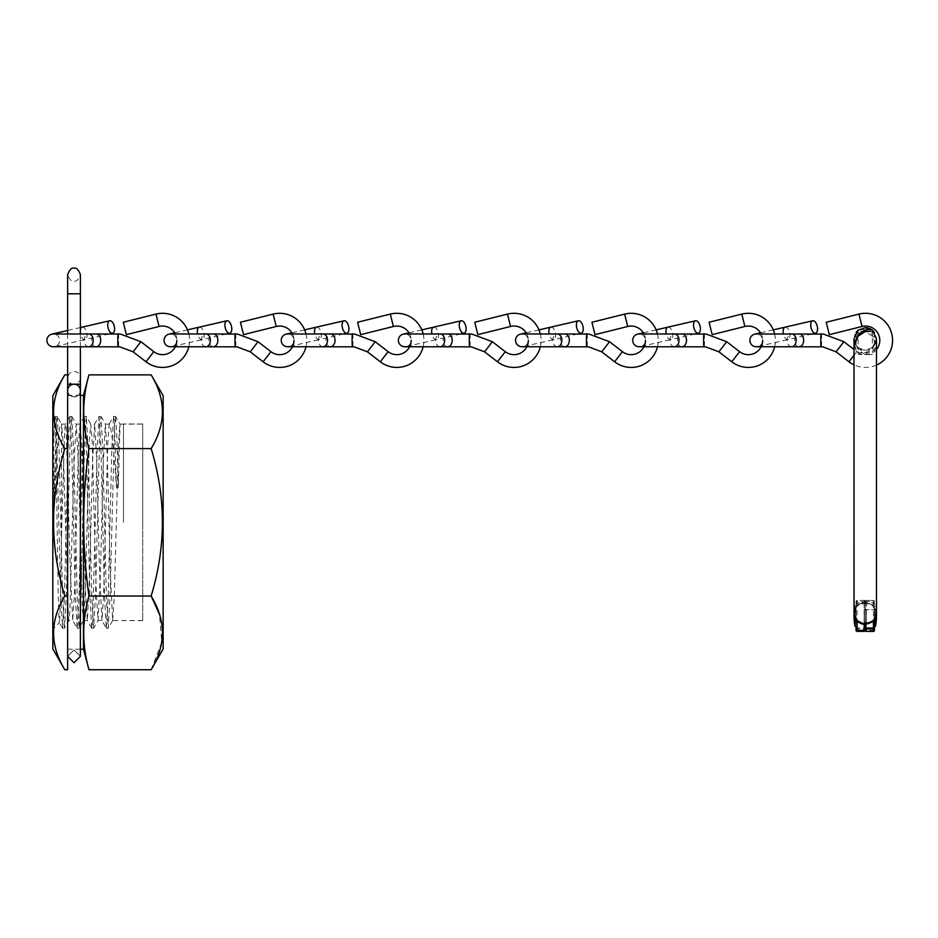 <?xml version="1.0" encoding="UTF-8"?>
<svg xmlns="http://www.w3.org/2000/svg" width="938" height="938" viewBox="0 0 938 938"><rect width="100%" height="100%" fill="white"/><g stroke="black" fill="none" stroke-linecap="round" stroke-linejoin="round"><path stroke-width="0.7" stroke-dasharray="4.69 3.52" d="M163.142 395.648L163.142 648.967M151.147 669.744L161.758 642.284L159.472 614.238M88.969 374.872C81.981 399.447 81.981 424.023 88.969 448.587C81.981 497.574 81.981 546.725 88.969 596.029L151.147 596.029C166.132 546.737 166.132 497.586 151.147 448.587C166.132 424.082 166.132 399.506 151.147 374.872M83.47 395.39L83.47 649.225M80.398 649.225L67.642 649.225L67.642 395.39L67.642 649.225M80.398 395.39L67.642 395.39M88.969 596.029C81.981 620.604 81.981 645.168 88.969 669.744M52.821 395.648L52.821 648.967M64.816 374.872C49.843 399.389 49.843 423.964 64.816 448.587C49.843 497.586 49.843 546.737 64.816 596.029C49.843 620.534 49.843 645.11 64.816 669.744M142.717 424.093L142.717 620.534L142.717 424.093L119.876 424.14L118.481 442.959L114.319 596.298L112.654 620.522L110.156 568.956L107.378 458.963L105.361 424.105L103.215 463.102L100.436 573.552L98.056 620.522L96.274 592.71L92.1 439.957L90.763 424.093L89.321 442.337L85.159 595.607L83.775 619.69L82.38 609.993L78.217 459.772L76.177 424.105L74.055 462.258L69.881 611.388L68.873 620.522L68.497 619.232L62.94 440.532L61.58 424.093L61.556 533.335L64.722 428.924L65.449 424.105L66.106 427.986L70.268 569.882L72.742 620.522L68.873 620.534L64.511 628.132L66.317 595.102L69.916 446.723L71.722 416.425L73.621 449.654L77.221 597.998L79.027 628.214L80.914 594.962L84.514 446.723L86.319 416.39L88.207 449.49L91.807 597.811L93.612 628.214L95.5 595.091L100.003 424.257L100.999 416.495L102.805 449.665L106.404 597.998L108.21 628.226L110.098 594.962L114.6 424.281L115.585 416.46L116.945 439.265L118.305 487.537L120.041 424.175L115.585 416.46M69.811 416.495L65.367 424.187L61.58 424.093C58.824 421.127 56.409 457.439 53.876 504.562L53.853 436.627L55.225 416.46L56.21 424.269L60.712 594.938L62.6 628.214L64.405 597.987L68.005 449.63L69.904 416.425L71.698 446.758L75.31 595.114L77.115 628.143L72.66 620.44L74.442 595.607L78.604 442.337L80.047 424.093L81.383 439.957L85.546 592.71L87.34 620.522L89.708 573.552L92.487 463.102L94.632 424.105L96.649 458.963L99.428 568.956L101.925 620.522L103.602 596.298L107.764 442.959L109.23 424.093C111.282 426.122 113.709 447.274 116.488 487.537L118.305 487.537M109.23 424.093L105.455 424.187L100.999 416.495M142.717 620.534L112.654 620.534L112.935 619.83M77.115 628.143L79.003 597.811L82.603 449.536L84.49 416.39L86.296 446.664L89.896 594.938L91.69 628.132L92.686 620.417L97.189 449.619L98.994 416.495L94.55 424.187L90.763 424.093L86.402 416.46M98.994 416.495L100.882 446.758L104.493 595.126L106.299 628.143L101.843 620.44L98.15 620.44L93.694 628.132M80.047 424.093L76.271 424.187L71.816 416.495M91.69 628.132L87.34 620.522L83.47 620.534L83.775 619.69M53.876 504.562L56.315 422.874L57.124 416.39L61.556 424.093M109.136 424.175L113.674 416.39L114.377 422.417L116.488 487.537M84.408 416.46L79.988 424.117M53.853 436.627L54.767 417.316L52.821 415.358L52.821 629.257L52.821 415.358M55.225 416.46L54.767 417.316C56.292 411.712 57.816 629.879 59.411 622.68L52.821 629.257M62.506 628.132L59.411 622.68C60.114 623.008 60.829 582.357 61.545 533.335M64.816 448.587L67.642 448.587L67.642 374.872L67.642 596.029L67.642 448.587M64.816 596.029L67.642 596.029L67.642 669.744M88.969 448.587L151.147 448.587M57.218 416.46L59.024 449.501L62.623 597.811L64.511 628.132M106.299 628.143L108.187 597.823L111.786 449.548L113.592 416.46M142.717 522.314L142.717 423.999L142.717 522.314M123.511 522.314L123.511 423.999L123.511 522.314M188.831 333.975A27.073 27.073 0 0 1 188.831 346.743M175.324 333.975A14.305 14.305 0 0 1 176.825 340.365A6.378 6.378 0 0 0 170.446 333.975M82.157 327.139A6.378 3.189 -103 0 1 86.706 332.65A6.378 3.189 -103 0 1 86.847 333.365A6.378 3.189 -103 0 1 85.03 339.591L54.721 346.579A6.378 6.378 0 0 0 53.278 333.975M118.247 333.975C118.845 331.712 118.845 349.018 118.247 346.743L118.247 346.743M96.18 346.743A6.378 4.514 90 0 1 91.666 340.365A6.378 4.514 90 0 1 96.18 333.975M133.09 351.82L140.899 341.713M123.277 322.25L126.36 334.643M305.999 333.975A27.073 27.073 0 0 1 305.999 346.743M292.492 333.975A14.305 14.305 0 0 1 293.993 340.365A6.378 6.378 0 0 0 287.603 333.975M199.313 327.139A6.378 3.189 -103 0 1 203.863 332.65A6.378 3.189 -103 0 1 204.003 333.365A6.378 3.189 -103 0 1 202.186 339.591L171.877 346.579A6.378 6.378 0 0 0 176.825 340.365M235.415 333.975C236.013 331.712 236.013 349.018 235.415 346.743L235.415 346.743M213.348 346.743A6.378 4.514 90 0 1 208.834 340.365A6.378 4.514 90 0 1 213.348 333.975M250.247 351.82L258.056 341.713M240.433 322.25L243.528 334.643M540.323 333.975A27.073 27.073 0 0 1 540.323 346.743M526.816 333.975A14.305 14.305 0 0 1 528.317 340.365A6.378 6.378 0 0 0 521.927 333.975M433.637 327.139A6.378 3.189 -103 0 1 438.187 332.65A6.378 3.189 -103 0 1 438.327 333.365A6.378 3.189 -103 0 1 436.51 339.591L406.201 346.579A6.378 6.378 0 0 0 404.77 333.975M469.739 333.975C470.337 331.712 470.337 349.018 469.739 346.743L469.739 346.743M447.672 346.743A6.378 4.514 90 0 1 443.158 340.365A6.378 4.514 90 0 1 447.672 333.975M484.571 351.82L492.38 341.713M474.757 322.25L477.852 334.643M423.155 333.975A27.073 27.073 0 0 1 423.155 346.743M409.648 333.975A14.305 14.305 0 0 1 411.149 340.365M316.481 327.139A6.378 3.189 -103 0 1 321.019 332.65A6.378 3.189 -103 0 1 321.171 333.365A6.378 3.189 -103 0 1 319.354 339.591L289.045 346.579A6.378 6.378 0 0 0 293.993 340.365M352.571 333.975C353.169 331.712 353.169 349.018 352.571 346.743L352.571 346.743M330.504 346.743A6.378 4.514 90 0 1 325.99 340.365A6.378 4.514 90 0 1 330.504 333.975M367.415 351.82L375.223 341.713M357.601 322.25L360.684 334.643M657.479 333.975A27.073 27.073 0 0 1 657.479 346.743M643.972 333.975A14.305 14.305 0 0 1 645.473 340.365A6.378 6.378 0 0 0 639.095 333.975M550.805 327.139A6.378 3.189 -103 0 1 555.343 332.65A6.378 3.189 -103 0 1 555.495 333.365A6.378 3.189 -103 0 1 553.678 339.591L523.369 346.579A6.378 6.378 0 0 0 528.317 340.365M586.895 333.975C587.493 331.712 587.493 349.018 586.895 346.743L586.895 346.743M564.828 346.743A6.378 4.514 90 0 1 560.314 340.365A6.378 4.514 90 0 1 564.828 333.975M601.739 351.82L609.548 341.713M591.925 322.25L595.009 334.643M774.647 333.975A27.073 27.073 0 0 1 774.647 346.743M761.14 333.975A14.305 14.305 0 0 1 762.641 340.365A6.378 6.378 0 0 0 756.251 333.975M667.962 327.139A6.378 3.189 -103 0 1 672.511 332.65A6.378 3.189 -103 0 1 672.652 333.365A6.378 3.189 -103 0 1 670.834 339.591L640.525 346.579A6.378 6.378 0 0 0 645.473 340.365M704.063 333.975C704.661 331.712 704.661 349.018 704.063 346.743L704.063 346.743M681.996 346.743A6.378 4.514 90 0 1 677.471 340.365A6.378 4.514 90 0 1 681.996 333.975M718.895 351.82L726.704 341.713M709.081 322.25L712.177 334.643M876.479 365.105A27.073 27.073 0 0 1 854.002 364.87L854.002 349.546L856.757 351.68L854.002 355.232M876.479 349.534A14.305 14.305 0 0 1 856.757 351.68L848.937 361.775M785.129 327.139A6.378 3.189 -103 0 1 789.667 332.65A6.378 3.189 -103 0 1 789.819 333.365A6.378 3.189 -103 0 1 788.002 339.591L757.693 346.579A6.378 6.378 0 0 0 762.641 340.365M821.219 333.975C821.817 331.712 821.817 349.018 821.219 346.743L821.219 346.743M799.153 346.743A6.378 4.514 90 0 1 794.638 340.365A6.378 4.514 90 0 1 799.153 333.975M836.063 351.82L843.872 341.713M826.249 322.25L829.333 334.643M80.398 293.793L67.642 293.793L74.02 293.793L67.642 293.793L67.642 384.205L74.02 384.205A6.378 6.273 -0 0 0 67.642 390.478A6.378 6.273 -0 0 0 74.02 396.751A6.378 6.273 -0 0 0 80.398 390.478A6.378 6.273 -0 0 0 74.02 384.205L80.398 384.205L80.398 293.793L74.02 293.793L80.398 293.793L80.398 274.635C78.37 279.817 76.236 281.939 74.02 281.025C71.792 281.939 69.67 279.817 67.642 274.635M67.642 390.478L67.642 656.342L74.02 649.952L80.398 656.342L74.02 662.72L67.642 656.342L74.02 649.952L80.398 656.342L80.398 377.815C81.078 380.418 78.956 382.54 74.02 384.205C76.564 383.478 78.686 385.612 80.398 390.583C78.135 401.253 66.563 396.481 67.642 390.583C66.938 388.015 69.072 385.881 74.02 384.205C71.124 384.674 68.99 382.54 67.642 377.815L67.642 390.478A6.378 6.273 180 0 0 74.02 396.751A6.378 6.273 180 0 0 80.398 390.478M865.246 329.953C860.509 329.426 858.129 329.531 858.094 330.246L858.094 347.588C858.164 348.444 860.545 350.191 865.246 352.829L871.848 352.758L876.479 344.563L872.106 334.245L865.246 329.953M856.042 620.135L854.002 613.135L856.042 606.593L856.042 619.666L856.042 601.493L856.042 607.038L857.074 605.538L865.246 601.821L873.595 605.538L876.479 613.135L873.606 620.721L866.36 624.438L864.32 624.708L856.042 620.135L856.042 626.373L856.042 605.948L855.034 605.948L855.034 626.373M874.439 345.383L874.439 332.462L876.479 338.935L874.439 345.383C872.141 348.467 869.08 350.05 865.246 350.155L858.094 347.588L854.002 338.923C853.932 335.112 855.866 332.591 859.794 331.349L865.246 331.618L872.469 336.285L876.479 346.239L872.293 354.412L865.246 354.81L872.234 349.675L876.479 338.935C876.549 335.112 874.615 332.58 870.687 331.325M854.002 346.204L858.188 354.376L865.246 354.787L858.247 349.698L854.002 338.935L856.042 345.383C858.34 348.467 861.401 350.05 865.246 350.155L872.387 347.588C872.317 348.432 869.936 350.179 865.246 352.805L858.633 352.735L854.002 344.527M857.074 631.356L857.074 629.035L864.344 629.035L865.246 627.979L857.074 627.979L857.074 621.179M865.246 608.868L865.246 623.571L865.246 608.868M856.042 609.876L856.042 622.539L856.042 609.876M856.042 608.656L856.042 617.708M866.161 624.685L864.32 624.708L866.266 623.5C878.226 622.844 878.191 603.509 866.266 602.853L865.246 603.286L864.555 601.973M865.246 624.556L865.246 627.979M857.074 605.538L857.074 601.446L865.926 601.95L864.121 601.786L856.886 605.514L854.002 613.112M874.439 618.916L874.439 601.469L874.439 607.015L873.407 605.514L873.407 601.422L865.246 601.422L865.246 627.956L865.246 603.826A1.02 1.02 180 0 0 864.215 602.794L864.215 600.472L857.074 600.472L857.074 602.794L864.215 602.794L864.215 603.861L857.074 603.861L857.074 620.921M865.246 623.876L865.246 603.286M856.042 601.493A1.02 1.02 0 0 1 857.074 600.472L857.074 600.472A1.02 1.02 180 0 0 856.042 601.493L857.074 601.446L857.074 600.472L864.215 600.472M866.36 601.809L866.36 624.438M876.479 613.112L874.439 606.569L874.439 617.685L874.439 608.633M873.407 605.514L865.926 601.95M856.042 345.383L856.042 332.462L854.002 338.935M865.246 327.679L857.567 330.704M874.439 609.876L874.439 622.539L874.439 609.876M865.246 624.45L864.215 623.465C852.255 622.82 852.29 603.486 864.215 602.829L865.246 603.263L865.246 602.055M864.215 624.45L864.215 603.861L865.246 603.814L865.246 601.797M873.407 631.38L873.407 630.406L866.266 630.406L866.266 603.873L873.407 603.873L873.407 630.406L874.439 630.359L874.439 628.003M865.246 623.852L865.246 603.263M872.387 330.246L872.387 347.588L876.479 338.923L876.479 346.239M865.246 601.422L866.266 600.449L873.407 600.449L873.407 602.806L866.266 602.806L866.208 600.449L873.407 600.449A1.02 1.02 180 0 1 874.439 601.469A1.02 1.02 0 0 0 873.407 600.449L873.407 601.422L874.439 601.469M864.121 601.786L864.121 624.438M854.002 613.135L856.042 619.678L856.042 605.948M855.034 617.872L855.034 605.948A51.074 51.074 0 0 0 854.049 614.085M875.447 617.884L875.447 626.373M155.978 314.101L159.073 326.483M145.976 361.775L153.785 351.68M88.688 346.743A6.378 4.514 90 0 1 84.162 340.365A6.378 4.514 90 0 1 88.688 333.975M109.312 333.975L85.03 339.591A6.378 3.189 -103 0 1 80.48 334.08A6.378 3.189 -103 0 1 80.457 333.975M80.398 333.729A6.378 3.189 -103 0 1 80.34 333.365A6.378 3.189 -103 0 1 80.398 329.367M273.146 314.101L276.229 326.483M263.132 361.775L270.941 351.68M205.844 346.743A6.378 4.514 90 0 1 201.33 340.365A6.378 4.514 90 0 1 205.844 333.975M226.48 333.975L202.186 339.591A6.378 3.189 -103 0 1 197.637 334.08A6.378 3.189 -103 0 1 197.613 333.975M507.47 314.101L510.553 326.483M497.457 361.775L505.265 351.68M440.168 346.743A6.378 4.514 90 0 1 435.654 340.365A6.378 4.514 90 0 1 440.168 333.975M460.804 333.975L436.51 339.591A6.378 3.189 -103 0 1 431.961 334.08A6.378 3.189 -103 0 1 431.937 333.975M390.302 314.101L393.397 326.483M380.3 361.775L388.109 351.68M323 346.743A6.378 4.514 90 0 1 318.486 340.365A6.378 4.514 90 0 1 323 333.975M343.636 333.975L319.354 339.591A6.378 3.189 -103 0 1 314.805 334.08A6.378 3.189 -103 0 1 314.781 333.975M624.626 314.101L627.721 326.483M614.613 361.775L622.433 351.68M557.324 346.743A6.378 4.514 90 0 1 552.81 340.365A6.378 4.514 90 0 1 557.324 333.975M577.96 333.975L553.678 339.591A6.378 3.189 -103 0 1 549.129 334.08A6.378 3.189 -103 0 1 549.105 333.975M741.794 314.101L744.878 326.483M731.781 361.775L739.59 351.68M674.492 346.743A6.378 4.514 90 0 1 669.978 340.365A6.378 4.514 90 0 1 674.492 333.975M695.128 333.975L670.834 339.591A6.378 3.189 -103 0 1 666.285 334.08A6.378 3.189 -103 0 1 666.261 333.975M858.95 314.101L862.045 326.483M791.649 346.743A6.378 4.514 90 0 1 787.134 340.365A6.378 4.514 90 0 1 791.649 333.975M812.285 333.975L788.002 339.591A6.378 3.189 -103 0 1 783.453 334.08A6.378 3.189 -103 0 1 783.429 333.975M864.215 622.445L864.215 609.77L864.215 622.445M864.215 629.046L864.215 631.356M856.042 628.026L857.074 627.979L857.074 629.035A1.02 1.02 180 0 1 856.042 628.026M857.074 602.794A1.02 1.02 180 0 0 856.042 603.814L857.074 603.861L857.074 602.794M866.266 622.445L866.266 609.77L866.266 622.445M873.407 602.806A1.02 1.02 180 0 1 874.439 603.826L873.407 603.873L873.407 602.806M866.266 602.806L866.266 603.873L865.246 603.826A1.02 1.02 180 0 1 866.266 602.806M865.246 630.359L866.266 630.406L866.266 631.38M57.124 416.39L55.307 416.39M64.429 628.214L62.6 628.214M71.722 416.425L69.904 416.425M79.027 628.214L77.197 628.214M86.319 416.39L84.49 416.39M93.612 628.214L91.783 628.214M100.905 416.425L99.088 416.425M108.21 628.226L106.381 628.226M115.503 416.39L113.674 416.39M83.564 620.44L79.109 628.143M112.748 620.44L108.292 628.143M142.717 423.999L123.511 423.999M142.717 620.628L123.511 620.628M80.398 327.55L67.642 330.493M187.483 329.871L174.691 332.826M421.807 329.871L409.015 332.826M304.651 329.871L291.847 332.826M538.975 329.871L526.171 332.826M656.131 329.871L643.339 332.826M773.299 329.871L760.495 332.826M80.398 333.975L80.398 346.743M67.642 333.975L67.642 346.743M67.642 384.205L67.642 377.815C70.268 366.981 81.395 372.058 80.398 377.815L80.398 384.205M864.215 609.77L865.246 608.75L866.266 609.77L874.439 609.77L864.215 609.77M856.042 622.539L864.215 622.539L865.246 623.571L866.266 622.539L874.439 622.539L856.042 622.539M876.479 344.563L876.479 613.135C875.998 619.479 872.633 623.254 866.36 624.462L864.789 624.661M876.432 614.085A51.074 51.074 0 0 0 875.447 605.948L874.439 605.948"/><path stroke-width="1.41" d="M151.147 374.872L163.142 395.648L163.142 648.967L151.147 669.744L88.969 669.744C81.981 645.168 81.981 620.604 88.969 596.029C81.981 546.725 81.981 497.574 88.969 448.587C81.981 424.023 81.981 399.447 88.969 374.872L151.147 374.872C166.132 399.389 166.132 423.964 151.147 448.587C166.132 497.586 166.132 546.737 151.147 596.029C166.132 620.534 166.132 645.11 151.147 669.744M159.472 614.238L151.147 596.029L88.969 596.029M88.969 669.744L83.47 649.225L80.398 649.225M83.47 649.225L83.47 395.39L80.398 395.39M83.47 395.39L88.969 374.872M64.816 374.872C49.843 399.506 49.843 424.082 64.816 448.587C49.843 497.586 49.843 546.737 64.816 596.029C49.843 620.663 49.843 645.238 64.816 669.744L52.821 648.967L52.821 395.648L64.816 374.872L67.642 374.872M64.816 448.587L67.642 448.587M64.816 596.029L67.642 596.029L67.642 669.744L64.816 669.744M88.969 448.587L151.147 448.587M175.324 333.975A14.305 14.305 0 0 0 159.073 326.483L155.978 314.101A27.073 27.073 0 0 1 188.831 333.975M188.831 346.743A27.073 27.073 0 0 1 145.976 361.775L133.09 351.82L119.841 346.837L53.278 346.743A6.378 6.378 0 0 0 54.721 346.579M176.825 340.365A14.305 14.305 0 0 1 153.785 351.68L140.899 341.713L120.416 334.08L96.18 333.975A6.378 4.514 90 0 1 100.694 340.365A6.378 4.514 90 0 1 96.18 346.743M96.18 333.975L53.278 333.975A6.378 6.378 0 0 0 47.064 341.795A6.378 6.378 0 0 0 53.278 346.743M155.978 314.101L123.277 322.25L126.36 334.643L159.073 326.483M140.899 341.713L133.09 351.82M107.917 326.999A6.378 3.189 -103 0 1 109.734 320.773A6.378 3.189 -103 0 1 114.424 326.999A6.378 3.189 -103 0 1 112.607 333.213A6.378 3.189 -103 0 1 107.917 326.999M119.841 346.837L118.247 346.743C117.649 349.018 117.649 331.712 118.247 333.975L120.416 334.08M292.492 333.975A14.305 14.305 0 0 0 276.229 326.483L273.146 314.101A27.073 27.073 0 0 1 305.999 333.975M305.999 346.743A27.073 27.073 0 0 1 263.132 361.775L250.247 351.82L237.009 346.837L170.446 346.743A6.378 6.378 0 0 0 171.877 346.579M293.993 340.365A14.305 14.305 0 0 1 270.941 351.68L258.056 341.713L237.572 334.08L213.348 333.975A6.378 4.514 90 0 1 217.862 340.365A6.378 4.514 90 0 1 213.348 346.743M213.348 333.975L170.446 333.975A6.378 6.378 0 0 0 164.22 341.795A6.378 6.378 0 0 0 170.446 346.743M273.146 314.101L240.433 322.25L243.528 334.643L276.229 326.483M258.056 341.713L250.247 351.82M225.085 326.999A6.378 3.189 -103 0 1 226.902 320.773A6.378 3.189 -103 0 1 231.592 326.999A6.378 3.189 -103 0 1 229.775 333.213A6.378 3.189 -103 0 1 225.085 326.999M237.009 346.837L235.415 346.743C234.817 349.018 234.817 331.712 235.415 333.975L237.572 334.08M526.816 333.975A14.305 14.305 0 0 0 510.553 326.483L507.47 314.101A27.073 27.073 0 0 1 540.323 333.975M540.323 346.743A27.073 27.073 0 0 1 497.457 361.775L484.571 351.82L471.333 346.837L404.77 346.743A6.378 6.378 0 0 0 406.201 346.579M528.317 340.365A14.305 14.305 0 0 1 505.265 351.68L492.38 341.713L471.896 334.08L447.672 333.975A6.378 4.514 90 0 1 452.186 340.365A6.378 4.514 90 0 1 447.672 346.743M447.672 333.975L404.77 333.975A6.378 6.378 0 0 0 398.544 341.795A6.378 6.378 0 0 0 404.77 346.743M507.47 314.101L474.757 322.25L477.852 334.643L510.553 326.483M492.38 341.713L484.571 351.82M459.409 326.999A6.378 3.189 -103 0 1 461.226 320.773A6.378 3.189 -103 0 1 465.916 326.999A6.378 3.189 -103 0 1 464.099 333.213A6.378 3.189 -103 0 1 459.409 326.999M471.896 334.08L469.739 333.975C469.141 331.712 469.141 349.018 469.739 346.743L471.333 346.837M409.648 333.975A14.305 14.305 0 0 0 393.397 326.483L390.302 314.101A27.073 27.073 0 0 1 423.155 333.975M423.155 346.743A27.073 27.073 0 0 1 380.3 361.775L367.415 351.82L354.165 346.837L287.603 346.743A6.378 6.378 0 0 0 289.045 346.579M411.149 340.365A14.305 14.305 0 0 1 388.109 351.68L375.223 341.713L354.74 334.08L330.504 333.975A6.378 4.514 90 0 1 335.018 340.365A6.378 4.514 90 0 1 330.504 346.743M330.504 333.975L287.603 333.975A6.378 6.378 0 0 0 281.388 341.795A6.378 6.378 0 0 0 287.603 346.743M390.302 314.101L357.601 322.25L360.684 334.643L393.397 326.483M375.223 341.713L367.415 351.82M342.241 326.999A6.378 3.189 -103 0 1 344.058 320.773A6.378 3.189 -103 0 1 348.748 326.999A6.378 3.189 -103 0 1 346.931 333.213A6.378 3.189 -103 0 1 342.241 326.999M354.165 346.837L352.571 346.743C351.973 349.018 351.973 331.712 352.571 333.975L354.74 334.08M643.972 333.975A14.305 14.305 0 0 0 627.721 326.483L624.626 314.101A27.073 27.073 0 0 1 657.479 333.975M657.479 346.743A27.073 27.073 0 0 1 614.613 361.775L601.739 351.82L588.489 346.837L521.927 346.743A6.378 6.378 0 0 0 523.369 346.579M645.473 340.365A14.305 14.305 0 0 1 622.433 351.68L609.548 341.713L589.064 334.08L564.828 333.975A6.378 4.514 90 0 1 569.343 340.365A6.378 4.514 90 0 1 564.828 346.743M564.828 333.975L521.927 333.975A6.378 6.378 0 0 0 515.712 341.795A6.378 6.378 0 0 0 521.927 346.743M624.626 314.101L591.925 322.25L595.009 334.643L627.721 326.483M609.548 341.713L601.739 351.82M576.565 326.999A6.378 3.189 -103 0 1 578.383 320.773A6.378 3.189 -103 0 1 583.073 326.999A6.378 3.189 -103 0 1 581.255 333.213A6.378 3.189 -103 0 1 576.565 326.999M588.489 346.837L586.895 346.743C586.297 349.018 586.297 331.712 586.895 333.975L589.064 334.08M761.14 333.975A14.305 14.305 0 0 0 744.878 326.483L741.794 314.101A27.073 27.073 0 0 1 774.647 333.975M774.647 346.743A27.073 27.073 0 0 1 731.781 361.775L718.895 351.82L705.657 346.837L639.095 346.743A6.378 6.378 0 0 0 640.525 346.579M762.641 340.365A14.305 14.305 0 0 1 739.59 351.68L726.704 341.713L706.22 334.08L681.996 333.975A6.378 4.514 90 0 1 686.51 340.365A6.378 4.514 90 0 1 681.996 346.743M681.996 333.975L639.095 333.975A6.378 6.378 0 0 0 632.869 341.795A6.378 6.378 0 0 0 639.095 346.743M741.794 314.101L709.081 322.25L712.177 334.643L744.878 326.483M726.704 341.713L718.895 351.82M693.721 326.999A6.378 3.189 -103 0 1 695.55 320.773A6.378 3.189 -103 0 1 700.24 326.999A6.378 3.189 -103 0 1 698.423 333.213A6.378 3.189 -103 0 1 693.721 326.999M706.22 334.08L704.063 333.975C703.465 331.712 703.465 349.018 704.063 346.743L705.657 346.837M876.479 349.534A14.305 14.305 0 0 0 862.045 326.483L858.95 314.101A27.073 27.073 0 0 1 891.1 331.571A27.073 27.073 0 0 1 876.479 365.105M857.074 620.921L857.074 630.383L856.042 630.336L856.042 626.373L855.034 626.373A51.074 51.074 0 0 1 854.049 614.085L854.002 364.87A27.073 27.073 0 0 1 848.937 361.775L836.063 351.82L822.814 346.837L756.251 346.743A6.378 6.378 0 0 0 757.693 346.579M870.687 331.325L865.246 331.595L858.012 336.25L854.002 346.204L854.002 338.923L854.002 349.546L843.872 341.713L823.388 334.08L756.251 333.975A6.378 6.378 0 0 0 750.037 341.795A6.378 6.378 0 0 0 756.251 346.743M858.95 314.101L826.249 322.25L829.333 334.643L862.045 326.483M843.872 341.713L836.063 351.82M799.153 333.975A6.378 4.514 90 0 1 803.667 340.365A6.378 4.514 90 0 1 799.153 346.743M810.889 326.999A6.378 3.189 -103 0 1 812.707 320.773A6.378 3.189 -103 0 1 817.397 326.999A6.378 3.189 -103 0 1 815.579 333.213A6.378 3.189 -103 0 1 810.889 326.999M822.814 346.837L821.219 346.743C820.621 349.018 820.621 331.712 821.219 333.975L823.388 334.08M80.398 346.743L80.398 656.342L74.02 662.72L67.642 656.342L67.642 390.478A6.378 6.273 180 0 1 74.02 384.205L67.642 384.205L67.642 390.478M854.002 338.923L858.094 330.246L865.246 327.679C869.08 327.772 872.141 329.367 874.439 332.462M865.246 327.679L872.387 330.246C872.352 329.519 869.972 329.414 865.246 329.93L858.376 334.221L854.002 344.527L854.002 613.112L856.875 620.698L865.246 624.532L865.246 630.336L857.074 630.383L857.074 631.356L864.215 631.356L857.074 631.356A1.02 1.02 180 0 1 856.042 630.336L856.042 626.373M864.215 624.45L864.215 631.356A1.02 1.02 180 0 0 865.246 630.336L865.246 627.979M865.246 601.446L864.215 600.472M865.246 624.532L874.439 620.112L874.439 630.359A1.02 1.02 180 0 1 873.407 631.38L873.407 621.155M874.439 617.685L874.439 620.112M874.439 628.003A1.02 1.02 180 0 1 873.407 629.023L866.137 629.011L865.246 627.956L874.439 628.003L874.439 619.643L876.479 613.112L876.479 338.923L872.387 330.246M857.567 330.704L856.277 332.146M866.161 624.685L865.246 624.45M865.692 624.638L864.121 624.415C857.848 623.231 854.483 619.455 854.002 613.112M876.479 613.135L876.432 614.109A51.074 51.074 0 0 1 875.447 626.373L875.447 617.884M855.034 626.373L855.034 617.872M88.688 333.975A6.378 4.514 90 0 1 93.202 340.365A6.378 4.514 90 0 1 88.688 346.743M153.785 351.68L145.976 361.775M80.398 329.367A6.378 3.189 -103 0 1 82.157 327.139L109.734 320.773M205.844 333.975A6.378 4.514 90 0 1 210.358 340.365A6.378 4.514 90 0 1 205.844 346.743M270.941 351.68L263.132 361.775M197.613 333.975A6.378 3.189 -103 0 1 197.496 333.365A6.378 3.189 -103 0 1 199.313 327.139L226.902 320.773M440.168 333.975A6.378 4.514 90 0 1 444.682 340.365A6.378 4.514 90 0 1 440.168 346.743M505.265 351.68L497.457 361.775M431.937 333.975A6.378 3.189 -103 0 1 431.82 333.365A6.378 3.189 -103 0 1 433.637 327.139L461.226 320.773M323 333.975A6.378 4.514 90 0 1 327.514 340.365A6.378 4.514 90 0 1 323 346.743M388.109 351.68L380.3 361.775M314.781 333.975A6.378 3.189 -103 0 1 314.664 333.365A6.378 3.189 -103 0 1 316.481 327.139L344.058 320.773M557.324 333.975A6.378 4.514 90 0 1 561.839 340.365A6.378 4.514 90 0 1 557.324 346.743M622.433 351.68L614.613 361.775M549.105 333.975A6.378 3.189 -103 0 1 548.988 333.365A6.378 3.189 -103 0 1 550.805 327.139L578.383 320.773M674.492 333.975A6.378 4.514 90 0 1 679.006 340.365A6.378 4.514 90 0 1 674.492 346.743M739.59 351.68L731.781 361.775M666.261 333.975A6.378 3.189 -103 0 1 666.144 333.365A6.378 3.189 -103 0 1 667.962 327.139L695.55 320.773M791.649 333.975A6.378 4.514 90 0 1 796.163 340.365A6.378 4.514 90 0 1 791.649 346.743M854.002 355.232L848.937 361.775M783.429 333.975A6.378 3.189 -103 0 1 783.312 333.365A6.378 3.189 -103 0 1 785.129 327.139L812.707 320.773M67.642 274.635L67.642 293.793L67.642 274.635C69.67 269.464 71.792 267.33 74.02 268.256C76.236 267.33 78.37 269.464 80.398 274.635L80.398 293.793L67.642 293.793L67.642 333.975M80.398 384.205L74.02 384.205A6.378 6.273 180 0 1 80.398 390.478M857.074 631.356L857.074 631.356A1.02 1.02 0 0 1 856.042 630.336M866.266 629.023L866.266 631.38L873.407 631.38A1.02 1.02 0 0 0 874.439 630.359M866.266 631.38A1.02 1.02 180 0 1 865.246 630.359A1.02 1.02 0 0 0 866.266 631.38L873.407 631.38M109.312 333.975L112.607 333.213M82.157 327.139L80.398 327.55M67.642 330.493L51.848 334.139M226.48 333.975L229.775 333.213M199.313 327.139L187.483 329.871M174.691 332.826L169.004 334.139M460.804 333.975L464.099 333.213M433.637 327.139L421.807 329.871M409.015 332.826L403.328 334.139M343.636 333.975L346.931 333.213M316.481 327.139L304.651 329.871M291.847 332.826L286.172 334.139M577.96 333.975L581.255 333.213M550.805 327.139L538.975 329.871M526.171 332.826L520.496 334.139M695.128 333.975L698.423 333.213M667.962 327.139L656.131 329.871M643.339 332.826L637.652 334.139M812.285 333.975L815.579 333.213M785.129 327.139L773.299 329.871M760.495 332.826L754.82 334.139M80.398 293.793L80.398 333.975M67.642 346.743L67.642 384.205M864.215 631.356A1.02 1.02 0 0 0 865.246 630.336M874.439 619.655L876.479 613.112M875.447 626.373L874.439 626.373"/></g></svg>
